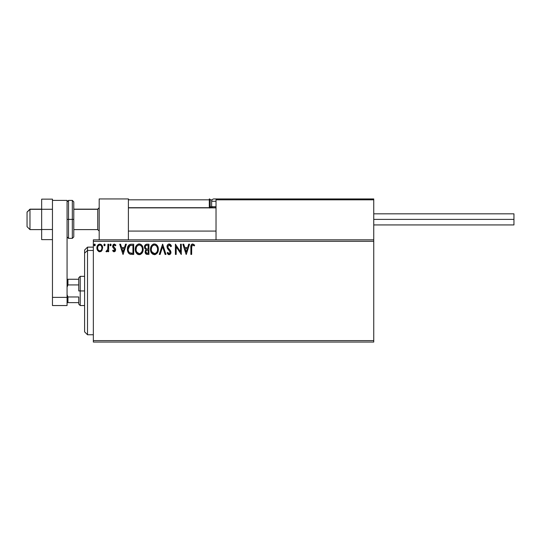 <?xml version="1.0" encoding="UTF-8"?>
<svg xmlns="http://www.w3.org/2000/svg" width="541" height="541" viewBox="0 0 541 541"><rect width="100%" height="100%" fill="white"/><g stroke="black" fill="none" stroke-linecap="round" stroke-linejoin="round"><path stroke-width="0.81" d="M93.35 342.061L373.75 342.061L93.35 342.061L93.35 241.293L373.75 241.293L373.75 340.6L93.35 340.6L93.35 342.061M216.028 239.832L93.35 239.832L93.35 340.6L373.75 340.6L373.75 342.061L373.75 241.293L93.35 241.293L93.35 239.832L216.028 239.832L216.028 199.818L216.028 239.832L373.75 239.832L373.75 241.293L373.75 239.832L216.028 239.832M101.897 250.578L102.614 247.264L101.958 245.391L101.039 244.437L99.774 244.079L98.509 244.437L97.055 246.608L97.312 249.976L99.138 251.734L101.492 251.071L102.655 247.927C102.675 245.803 101.715 244.525 99.774 244.079C97.833 244.525 96.873 245.81 96.893 247.927L97.657 250.584L99.774 251.815L102.242 249.969M107.902 244.214L108.687 244.214L107.902 244.214L107.72 249.543L105.935 251.558L106.996 251.693L107.902 250.584L107.902 251.68L108.687 251.68L108.687 244.214L108.687 251.68L108.687 244.214L107.902 244.214L107.781 249.286L105.935 251.558L106.53 251.815L107.902 250.584L107.902 251.68L108.687 251.68L107.902 251.68M114.137 251.815L115.28 251.159L115.618 249.557L115.192 248.407L113.59 246.912L113.461 245.783L114.367 244.999L115.443 245.783L115.896 245.093L114.279 244.079L113.225 244.552L112.623 246.054L112.968 247.555L114.834 249.712L114.259 250.875L113.083 250.111L112.616 250.754L113.671 251.714L114.137 251.815L115.632 249.854L115.382 248.704L113.407 246.202L114.367 244.999L115.443 245.783L115.896 245.093L114.279 244.079L112.616 246.243L112.88 247.393L114.848 249.895L114.09 250.896L113.083 250.111L112.616 250.754L114.137 251.815M131.341 244.214L129.191 244.755L128.075 246.141L127.473 248.299L127.656 251.166L128.224 252.613L129.583 253.986L133.722 254.432L133.722 244.214L131.341 244.214C128.616 244.586 127.311 246.243 127.426 249.198C127.311 251.295 128.082 252.918 129.739 254.067L133.722 254.432L133.722 244.214L133.722 254.432L132.173 254.432M146.881 244.214L148.924 244.214L146.354 244.268L144.799 245.58L144.562 247.927L146.084 249.726L145.346 250.699L145.15 252.397L146.273 254.223L148.924 254.432L148.924 244.214L148.924 254.432L148.924 244.214L146.881 244.214C145.279 244.458 144.474 245.425 144.467 247.115L146.084 249.726L145.123 251.903C145.137 253.513 145.921 254.358 147.477 254.432L147.233 254.432M160.136 254.432L159.277 254.432L162.55 244.214L159.277 254.432L160.136 254.432L162.618 246.682L165.106 254.432L165.959 254.432L162.685 244.214L165.959 254.432L162.685 244.214L159.277 254.432L160.136 254.432L162.618 246.682L165.106 254.432L165.959 254.432L165.106 254.432M180.511 244.214L180.511 251.815L175.399 244.214L175.399 254.432L176.183 254.432L176.183 246.811L181.296 254.432L181.296 244.214L180.511 244.214L181.296 244.214L180.511 244.214L180.511 251.815L175.399 244.214L175.399 254.432L176.183 254.432L176.183 246.811L181.296 254.432L181.296 244.214L181.127 254.432M191.649 247.636L192.217 245.188L193.009 245.039L194.266 245.918L194.665 245.127L192.731 243.95L191.676 244.316L191.068 245.269L190.865 254.432L191.649 254.432L191.649 247.636C191.413 246.385 191.778 245.506 192.738 244.999L194.266 245.918L194.665 245.127L192.731 243.95C191.169 244.485 190.547 245.675 190.865 247.535L190.865 254.432L191.649 254.432L191.69 246.453M188.694 244.214L189.553 244.214L186.273 254.432L189.553 244.214L188.694 244.214L187.646 247.487L184.772 247.487L183.724 244.214L182.865 244.214L186.145 254.432L189.553 244.214L188.694 244.214L187.646 247.487L184.772 247.487L183.724 244.214L182.865 244.214L186.145 254.432L182.865 244.214L183.724 244.214M169.171 243.95L167.554 244.884L167.007 246.716L167.514 248.535L170.124 251.998L169.353 253.621L168.65 253.519L167.757 252.336L167.142 252.965L167.899 254.121L169.117 254.696L170.503 253.898L170.915 251.903L170.462 250.625L168.055 247.737L167.886 246.114L169.225 244.999L170.828 246.703L171.463 246.182L170.341 244.39L169.171 243.95C167.744 244.262 167.02 245.181 167.007 246.716L170.158 252.356L169.123 253.648L167.757 252.336L167.142 252.965L169.117 254.696C170.347 254.432 170.956 253.634 170.942 252.309L170.537 250.754L168.055 247.737L167.798 246.73L169.225 244.999L170.828 246.703L171.463 246.182L169.171 243.95M158.357 249.279L157.844 246.595L156.849 245.059L155.321 244.079L153.509 244.086L151.987 245.087L151.007 246.628L150.506 248.867L150.709 251.166L152.718 254.189L155.382 254.554L157.445 252.803L158.357 249.279C158.398 246.371 157.079 244.593 154.415 243.95C151.751 244.613 150.445 246.405 150.493 249.327C150.445 252.275 151.771 254.067 154.476 254.696C157.12 254 158.418 252.194 158.357 249.279M143.155 249.279L142.635 246.595L141.641 245.059L140.119 244.079L138.307 244.086L136.785 245.087L135.805 246.628L135.304 248.867L135.507 251.166L137.515 254.189L140.18 254.554L142.242 252.803L143.155 249.279C143.196 246.371 141.877 244.593 139.213 243.95C136.548 244.613 135.243 246.405 135.291 249.327C135.243 252.275 136.569 254.067 139.274 254.696C141.918 254 143.216 252.194 143.155 249.279M125.526 244.214L126.378 244.214L123.105 254.432L126.378 244.214L125.526 244.214L124.471 247.487L121.603 247.487L120.555 244.214L119.696 244.214L122.969 254.432L126.378 244.214L125.526 244.214L124.471 247.487L121.603 247.487L120.555 244.214L119.696 244.214L122.969 254.432L119.696 244.214L120.555 244.214M111.176 244.931L110.804 244.16L110.242 244.16L109.864 244.931L110.236 245.709L110.804 245.709L111.176 244.931L110.52 245.783L111.176 244.931L110.52 244.079L109.864 244.931L110.52 245.783L109.864 244.931L110.52 244.079L111.176 244.931L110.242 244.16M104.569 245.776L103.838 244.931L104.494 245.783L103.838 244.931L104.494 244.079L105.15 244.931L104.778 244.16L104.21 244.16L104 245.499L104.778 245.709L105.15 244.938L104.42 245.776M95.317 244.931L94.946 244.16L94.377 244.16L94.006 244.931L94.377 245.709L94.946 245.709L95.317 244.931L94.661 245.783L95.317 244.931L94.661 244.079L94.006 244.931L94.661 245.783L94.006 244.931L94.661 244.079L95.317 244.931L94.384 244.16M191.649 254.432L190.865 254.432M190.865 247.041L190.885 246.561L190.865 247.041M190.885 246.5L190.926 246.006M191.095 245.181L191.25 244.843M194.665 245.127L194.266 245.918L192.549 245.026M191.852 245.682L191.697 246.365M186.212 251.971L185.11 248.535L187.308 248.535L186.212 251.971L185.11 248.535L187.308 248.535L186.212 251.971M176.183 254.432L175.399 254.432L175.575 244.214M170.821 244.931L171.105 245.398M171.301 245.79L171.463 246.182L170.706 246.419M169.225 244.999L170.239 245.621M167.886 246.114L167.811 247M167.798 246.73L167.947 247.501M168.981 248.975L169.353 249.367M169.631 249.651L170.192 250.273M170.915 252.728L170.841 253.134M170.834 253.147L170.503 253.898M168.772 254.662L168.312 254.459M168.075 254.29L168.447 254.54M167.142 252.965L167.872 252.559M168.285 253.181L168.657 253.519M168.88 253.614L169.57 253.54M170.097 252.816L170.158 252.356M169.874 251.328L169.617 250.95M168.711 250.016L167.514 248.535M167.304 248.103L167.142 247.643M167.318 245.296L167.548 244.897M167.568 244.877L168.914 243.964M158.344 249.739L158.31 250.185M158.141 251.112L157.445 252.796M157.445 252.803L154.476 254.696L150.547 250.253M150.493 249.327L150.506 248.867M150.547 248.4L150.709 247.501M150.844 247.054L151.69 245.445M151.987 245.087L153.008 244.282M153.502 244.086L153.948 243.984M156.248 244.532L156.843 245.059M157.147 245.418L157.397 245.77M157.519 245.966L157.844 246.595M157.925 246.811L158.141 247.467M154.259 245.005L154.442 244.999C156.565 245.526 157.614 246.96 157.573 249.286L157.532 248.562L157.573 249.286C157.62 251.626 156.579 253.087 154.442 253.648C152.298 253.107 151.243 251.666 151.284 249.333L151.291 249.699L151.284 249.333C151.23 246.973 152.285 245.526 154.442 244.999L155.558 245.262L154.442 244.999M155.977 245.533L156.87 246.561M156.822 246.486L157.458 248.062M157.174 251.457L156.545 252.532M151.324 250.07L151.291 249.699M152.035 252.153L154.814 253.621L152.589 252.836L151.46 250.794M153.367 245.242L153.712 245.107M151.453 247.852L151.284 249.333L151.683 247.149L152.623 245.756L151.865 246.77M154.956 253.594L155.375 253.452M155.51 253.384L154.814 253.621M156.836 252.12L155.828 253.195M157.532 250.023L157.404 250.754M145.698 253.756L145.441 253.344M145.252 252.857L145.157 252.417M145.177 251.288L145.644 250.158M144.704 248.366L144.562 247.934M144.501 246.595L144.792 245.58M144.839 245.492L145.062 245.134M145.576 248.251L145.962 248.671L145.326 247.697L145.387 246.351L145.252 247.115C145.326 245.857 145.989 245.242 147.24 245.262L148.139 245.262L148.139 249.063L146.489 248.941L147.74 249.063L146.489 248.941L145.299 247.575M147.037 253.371L145.908 251.883C145.948 250.693 146.557 250.104 147.734 250.111L148.139 250.111L148.139 253.384L146.652 253.276M145.908 251.883L146.097 250.97L145.908 251.883M147.734 250.111L147.01 250.179L148.139 250.111L148.139 253.384L147.321 253.384M146.665 250.307L147.01 250.179M146.165 245.425L146.645 245.296M146.253 252.992L145.982 252.471M146.097 250.97L146.381 250.53M143.142 249.753L143.101 250.185M142.939 251.098L143.034 250.652M142.932 251.112L142.831 251.477M142.493 252.336L142.242 252.803M141.985 253.188L141.695 253.54M140.775 254.29L140.187 254.554M138.354 254.574L137.84 254.371M137.515 254.196L137.076 253.857M136.805 253.594L136.244 252.87M135.805 252.045L135.669 251.7M135.48 251.058L135.304 249.793M135.345 248.4L135.419 247.92M135.642 247.054L135.798 246.642M136.237 245.797L136.488 245.438M136.785 245.087L137.218 244.667M138.307 244.086L138.739 243.984M139.666 243.984L140.119 244.079M140.944 244.464L141.641 245.059M141.045 244.532L141.634 245.053M141.945 245.418L142.195 245.77M142.317 245.966L142.635 246.581M142.723 246.811L142.932 247.46M136.251 247.852L136.082 249.333C136.028 246.973 137.083 245.526 139.24 244.999L138.868 245.026L139.24 244.999C141.363 245.526 142.405 246.96 142.371 249.286C142.418 251.626 141.377 253.087 139.24 253.648L137.847 253.208L136.826 252.153L139.24 253.648C137.096 253.107 136.041 251.666 136.082 249.333L136.481 247.149L137.421 245.756L136.663 246.77M139.422 245.005L139.963 245.107M136.082 249.333L136.089 249.699L136.082 249.333M136.122 250.07L136.089 249.699M138.158 245.242L138.51 245.107M142.371 249.286L142.33 248.562L142.371 249.286M142.249 248.062L142.33 248.549M140.775 245.533L141.668 246.561M139.24 253.648L139.605 253.621L139.24 253.648M139.754 253.594L140.173 253.452M140.308 253.384L139.605 253.621M141.972 251.457L140.626 253.195M142.33 250.03L142.195 250.754M130.936 254.371L130.57 254.317M128.542 253.08L128.954 253.54M127.649 251.146L127.534 250.605M127.439 248.732L127.473 248.299M128.075 246.135L129.177 244.762M130.449 244.282L130.895 244.228M127.622 247.406L127.534 247.852M129.894 252.972L130.151 253.1C128.758 252.221 128.116 250.916 128.217 249.198L129.982 245.519L132.93 245.262L132.93 253.384L129.542 252.735M128.69 246.852L129.421 245.878M129.583 245.749L132.085 245.262L129.59 245.742M131.842 253.377L131.274 253.337M128.217 249.198L128.325 247.974L128.217 249.198M128.305 250.348L128.237 249.773M128.609 251.423L128.433 250.909M128.886 251.971L128.623 251.457M128.941 246.412L128.474 247.379M123.037 251.971L121.941 248.535L124.139 248.535L123.037 251.971L121.941 248.535L124.139 248.535L123.037 251.971M112.616 250.754L113.083 250.111L114.259 250.875L114.848 249.895L114.584 249.097M114.807 250.226L113.874 248.441L114.739 249.374M114.848 249.895L114.658 249.212L114.848 249.895M112.88 247.393L112.616 246.243M115.24 245.506L115.443 245.783L115.896 245.093L114.442 244.092M114.536 245.019L114.158 245.026M113.651 245.404L113.691 247.048M114.428 247.683L113.407 246.202L114.706 247.906M115.382 248.704L115.632 249.854M110.594 245.776L109.864 244.931M106.449 251.808L105.935 251.558L106.665 250.896M106.53 251.815L105.935 251.558M107.652 249.786L107.781 249.286M107.855 248.65L107.889 247.67M107.896 247.365L107.902 246.723M105.15 244.931L104.494 244.079L103.838 244.931M101.14 251.382L100.721 251.619M99.179 251.741L98.618 251.518M97.299 249.949L97.089 249.381M97.062 249.3L96.934 248.644M96.893 247.927L96.9 248.278M97.177 246.229L97.326 245.871M97.339 245.844L97.596 245.391M97.989 244.877L98.327 244.566M101.289 244.613L102.249 245.939M102.492 246.615L102.621 247.264M98.306 245.81L99.774 244.999L98.969 245.208M101.87 247.92L101.755 246.933L101.87 247.92C101.904 249.509 101.208 250.503 99.774 250.896C98.347 250.497 97.644 249.509 97.678 247.92L97.705 248.427L97.678 247.92C97.644 246.338 98.34 245.364 99.774 244.999C101.208 245.364 101.911 246.338 101.87 247.92L101.864 248.17M99.28 250.814L98.144 249.786M97.793 248.914L97.705 248.42M99.652 250.889L100.031 250.875L99.652 250.889M97.793 246.933L98.171 246.013M100.268 245.073L101.167 245.702M100.396 250.767L100.024 250.875M94.736 245.776L94.006 244.931M147.24 245.262L148.139 245.262L148.139 249.063L147.74 249.063M136.819 246.493L137.062 246.141M141.965 247.136L142.195 247.825M136.826 252.153L136.251 250.794M132.085 245.262L132.93 245.262L132.93 253.384L132.417 253.384M129.651 252.823L129.042 252.207M130.111 245.472L130.496 245.377M101.383 246.013L101.755 246.933M101.755 248.914L101.64 249.3M99.192 198.939L128.4 198.939L99.192 198.939L99.192 239.832L99.192 198.939M128.4 239.832L128.4 198.939L128.4 239.832M344.543 198.939L373.75 198.939L373.75 199.818L373.75 198.939L344.543 198.939M29.971 209.313L27.05 212.187L27.05 226.686L27.05 212.086L29.971 209.313L29.971 229.607L29.971 209.313L41.657 209.313L29.971 209.313M99.192 207.872L97.732 209.313L97.732 229.607L97.732 209.313L73.786 209.313L97.732 209.313L99.192 207.872M216.028 207.872L128.4 207.872L216.028 207.872M216.028 199.818L373.75 199.818L373.75 239.832L373.75 199.818L373.209 199.007L216.9 198.939L372.877 198.939L373.75 199.818L216.028 199.818L216.9 198.939L216.096 199.48M373.493 199.196L373.75 199.818M128.657 199.196L128.4 199.818L209.306 199.818L209.306 206.824L209.82 208.069M214.567 198.939L213.594 198.939M128.4 199.818L209.306 199.818L209.306 206.824L210.185 206.824A0.879 0.879 0 0 0 211.064 207.703A0.879 0.879 0 0 1 210.185 206.824L210.185 199.818L212.16 199.818L210.185 199.818A0.879 0.879 0 0 0 209.306 198.939A0.879 0.879 0 0 1 210.185 199.818L209.306 199.818L209.306 198.939L209.306 199.818L210.185 199.818L210.185 206.824L211.761 206.824L209.306 206.824A1.751 1.751 0 0 0 209.543 207.703M212.64 207.703L211.646 206.709L211.646 201.279A2.34 2.34 0 0 1 213.979 198.939A2.34 2.34 0 0 0 211.646 201.279L211.646 206.709L216.028 206.709L211.646 206.709L212.64 207.703M216.028 201.279L211.646 201.279L216.028 201.279M217.049 198.939L214.08 198.939M223.913 198.939L213.979 198.939M373.75 219.389L513.95 219.389L513.95 213.837L513.95 219.389L373.75 219.389M513.95 224.934L513.95 219.389L513.95 224.934L373.75 224.934M52.463 229.506L41.657 229.506L41.657 209.266L52.463 209.266L52.463 229.506L52.463 209.266L41.657 209.266L41.657 199.149L52.463 199.149L52.463 200.4L52.463 199.149L41.657 199.149L41.657 229.506L52.463 229.506M41.657 239.622L52.463 239.622L41.657 239.622L41.657 229.506L41.657 239.622M52.463 305.55L52.463 200.4L67.064 200.4L67.064 297.374L67.064 200.4L52.463 200.4L52.463 297.374L67.064 297.374L52.463 297.374L52.463 305.55L67.064 305.55L67.064 297.374L67.064 305.55L52.463 305.55M67.064 236.911L68.524 238.371L68.524 219.389L68.524 238.371L72.325 238.371L73.786 236.911L73.786 219.389L72.325 219.389L72.325 238.371L72.325 219.389L67.064 219.389L68.524 219.389L68.524 200.4L68.524 219.389L73.786 219.389L73.786 201.861L72.325 200.4L72.325 219.389L72.325 200.4L68.524 200.4L67.064 201.861M73.786 236.911L73.786 202.199M87.514 250.456L87.514 247.136L87.514 250.456L93.35 250.456L87.514 250.456L87.514 334.757L87.514 250.456L84.592 253.154L87.514 250.456M84.592 250.057L84.592 253.154L84.592 250.057L87.514 247.136L93.35 247.136M84.592 331.836L84.592 253.154L84.592 331.836L87.514 334.757L93.35 334.757M78.749 279.264L78.749 290.943L80.21 290.943L80.21 276.343L80.21 290.943L84.592 290.943L80.21 290.943L80.21 305.55L80.21 290.943L78.749 290.943L78.749 277.804L78.749 279.264L67.064 279.264L67.943 279.264L67.943 284.924L78.749 284.924L67.943 284.924L67.943 279.264L78.749 279.264M78.749 296.968L78.749 304.089L78.749 296.968L67.943 296.968L67.064 294.689L67.943 296.968L67.943 302.629L78.749 302.629L67.943 302.629L67.943 296.968L78.749 296.968M67.064 287.203L67.943 284.924L67.064 287.203M67.064 302.629L67.943 302.629L67.064 302.629M41.657 229.607L29.971 229.607L27.05 226.686M99.192 231.068L97.732 229.607L73.786 229.607M128.4 231.068L216.028 231.068M128.4 207.703L216.028 207.703M99.192 207.703L97.732 209.164L73.786 209.164M41.657 209.164L29.971 209.164L27.05 212.086M373.75 213.837L513.95 213.837M78.749 277.804L80.21 276.343L84.592 276.343M84.592 305.55L80.21 305.55L78.749 304.089"/></g></svg>
